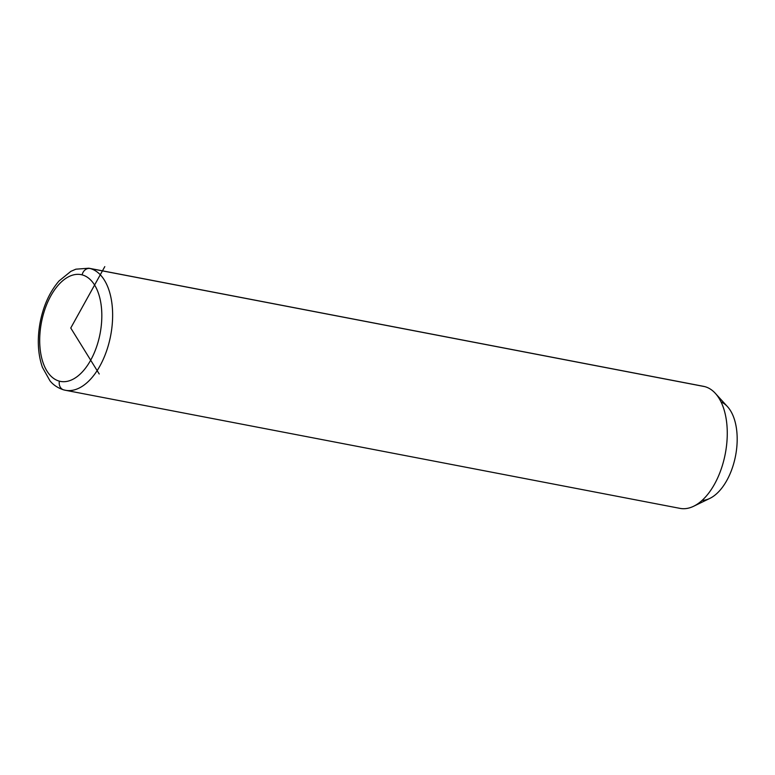 <?xml version="1.0" encoding="UTF-8"?>
<svg xmlns="http://www.w3.org/2000/svg" width="775" height="775" viewBox="0 0 775 775"><rect width="100%" height="100%" fill="white"/><g stroke="black" fill="none" stroke-linecap="round" stroke-linejoin="round"><path stroke-width="1.16" d="M715.325 393.332L727.473 406.642A50.491 27.716 100.9 0 1 735.562 455.768A50.491 27.716 100.9 0 1 709.842 498.403L693.625 506.269A62.145 34.119 -79.1 0 0 725.274 453.792A62.145 34.119 -79.1 0 0 715.325 393.332A62.145 34.119 -79.1 0 0 704.746 386.618A62.145 34.119 -79.1 0 0 702.227 386.134M678.793 508.1A62.145 34.119 -79.1 0 0 693.625 506.269M702.111 500.388A50.491 27.716 -79.1 0 0 735.562 455.768A50.491 27.716 -79.1 0 0 721.031 401.925M64.16 389.99A62.145 34.119 -79.1 0 0 65.41 390.271A62.145 34.119 -79.1 0 0 110.418 336.825A62.145 34.119 -79.1 0 0 90.113 268.508L704.746 386.618A62.145 34.119 100.9 0 1 725.051 454.935A62.145 34.119 100.9 0 1 680.043 508.381L65.41 390.271A62.145 34.119 100.9 0 1 64.16 389.99A7.769 6.491 -75.2 0 1 63.802 389.903A7.769 6.491 104.8 0 0 64.16 389.99M90.113 268.508A62.145 34.119 -79.1 0 0 88.863 268.218A62.145 34.119 100.9 0 1 90.113 268.508A7.769 6.491 104.8 0 0 82.121 274.873A54.376 29.857 100.9 0 1 99.675 335.653A54.376 29.857 100.9 0 1 59.404 381.164A54.376 29.857 100.9 0 1 41.85 320.385A54.376 29.857 100.9 0 1 82.121 274.873A54.376 29.857 -79.1 0 0 41.85 320.385A54.376 29.857 -79.1 0 0 59.404 381.164A7.769 6.491 104.8 0 0 63.802 389.903A7.769 6.491 -75.2 0 1 59.404 381.164A54.376 29.857 -79.1 0 0 99.675 335.653A54.376 29.857 -79.1 0 0 82.121 274.873A7.769 6.491 -75.2 0 1 90.113 268.508A62.145 34.119 100.9 0 1 110.418 336.825A62.145 34.119 100.9 0 1 65.41 390.271L63.802 389.903C55.17 387.219 51.295 382.395 49.988 380.845L42.422 367.331C37.878 354.136 37.103 339.276 40.077 322.758C43.352 305.767 49.687 291.826 59.065 280.938L70.893 271.337L75.863 269.187L88.863 268.218L703.497 386.328A62.145 34.119 100.9 0 1 704.746 386.618L90.113 268.508M99.229 373.996L70.758 328.019L104.799 266.619"/></g></svg>
